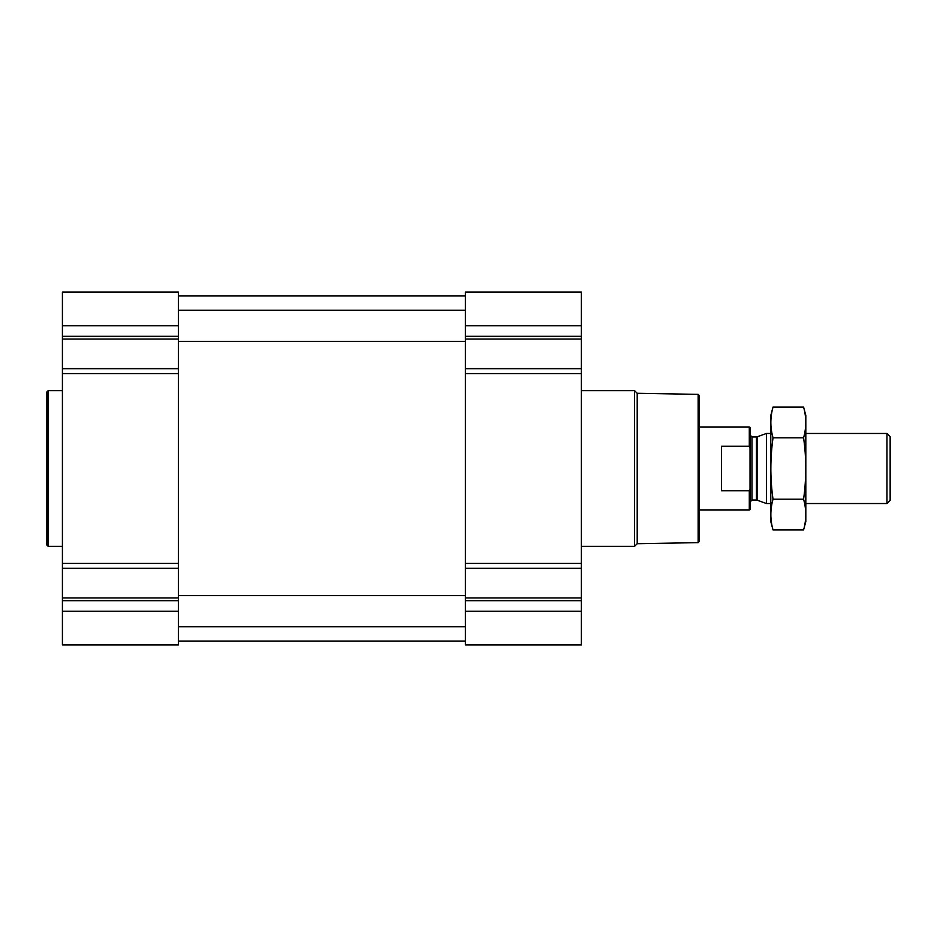 <?xml version="1.0" encoding="UTF-8"?>
<svg xmlns="http://www.w3.org/2000/svg" width="937" height="937" viewBox="0 0 937 937"><rect width="100%" height="100%" fill="white"/><g stroke="black" fill="none" stroke-linecap="round" stroke-linejoin="round"><path stroke-width="1.41" d="M62.416 611.217L62.416 644.949L178.405 644.949L178.405 611.217L62.416 611.217L62.416 292.051L178.405 292.051L178.405 368.686L62.416 368.686M581.373 292.051L581.373 368.686L465.384 368.686L465.384 292.051L581.373 292.051M581.373 568.314L465.384 568.314L465.384 644.949L581.373 644.949L581.373 368.686M581.373 373.57L465.384 373.57L465.384 368.686M465.384 373.57L465.384 568.314M178.405 611.217L178.405 368.686M698.135 394.36L698.135 542.64L699.435 541.34L699.435 395.66L698.135 394.36L637.207 393.294L634.56 390.659L581.373 390.659M698.135 542.64L637.207 543.706L637.207 393.294M637.207 543.706L634.56 546.341L634.56 390.659M62.416 546.341L48.15 546.341L48.15 390.659L62.416 390.659M48.15 546.341L46.85 545.041L46.85 391.959L48.15 390.659M750.033 489.383L749.295 490.789L749.295 510.021L750.033 509.283L750.033 427.717L749.295 426.979L699.435 426.979M750.033 447.617L749.295 446.211L749.295 426.979M749.295 490.789L721.49 490.789L721.49 446.211L749.295 446.211M886.964 433.468L886.964 503.532L890.15 500.346L890.15 436.654L886.964 433.468L805.82 433.468M770.788 503.532L766.407 503.532L766.407 433.468L770.788 433.468M773.025 407.08L770.788 415.442L770.788 521.558L773.025 529.92C770.132 519.684 770.132 509.447 773.025 499.21C770.132 478.994 770.132 458.521 773.025 437.79C770.132 427.553 770.132 417.316 773.025 407.08L803.583 407.08C806.488 417.316 806.488 427.553 803.583 437.79C806.476 458.006 806.476 478.479 803.583 499.21C806.488 509.447 806.488 519.684 803.583 529.92L773.025 529.92M773.025 437.79L803.583 437.79M773.025 499.21L803.583 499.21M803.583 407.08L805.82 415.442L805.82 521.558L803.583 529.92M581.373 325.783L465.384 325.783M581.373 336.313L465.384 336.313M581.373 339.065L465.384 339.065M581.373 563.43L465.384 563.43M581.373 597.935L465.384 597.935M581.373 600.687L465.384 600.687M581.373 611.217L465.384 611.217M178.405 325.783L62.416 325.783M178.405 336.313L62.416 336.313M178.405 339.065L62.416 339.065M178.405 373.57L62.416 373.57M178.405 563.43L62.416 563.43M178.405 568.314L62.416 568.314M178.405 597.935L62.416 597.935M178.405 600.687L62.416 600.687M757.096 436.853L756.44 436.97L756.44 500.03L757.096 500.147L757.096 436.853L766.407 433.468M756.44 500.03L751.978 500.03L751.978 436.97L750.033 435.026M178.405 626.783L465.384 626.783M178.405 595.639L465.384 595.639M178.405 341.361L465.384 341.361M178.405 310.217L465.384 310.217M178.405 641.049L465.384 641.049M178.405 295.951L465.384 295.951M634.56 546.341L581.373 546.341M749.295 510.021L699.435 510.021M886.964 503.532L805.82 503.532M757.096 500.147L766.407 503.532M756.44 436.97L751.978 436.97M751.978 500.03L750.033 501.974"/></g></svg>
